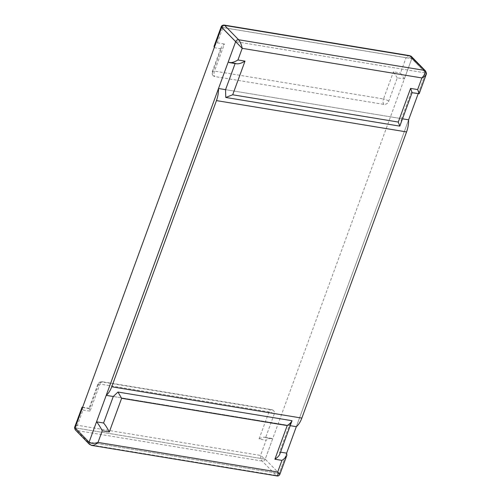 <?xml version="1.0" encoding="UTF-8"?>
<svg xmlns="http://www.w3.org/2000/svg" width="501" height="501" viewBox="0 0 501 501"><rect width="100%" height="100%" fill="white"/><g stroke="black" fill="none" stroke-linecap="round" stroke-linejoin="round"><path stroke-width="0.38" stroke-dasharray="2.5 1.88" d="M214.215 47.676L221.267 48.835L212.687 72.288A4.114 3.319 135.7 0 0 213.238 75.739A4.114 3.319 135.7 0 0 214.835 76.547L383.847 104.39A4.114 3.319 135.7 0 0 388.695 101.283L397.274 77.837L404.326 78.995L411.772 58.648L221.661 27.323L411.772 58.648L425.762 72.983L235.652 41.658L425.762 72.983L418.316 93.33L412.116 92.572M404.326 78.995L400.481 73.002L406.06 57.753C408.597 57.346 410.501 57.646 411.772 58.648L265.204 459.173L75.094 427.854L265.204 459.173L279.189 473.508L286.635 453.154L279.189 473.508A2.524 2.035 -44.3 0 1 276.214 475.411L277.122 475.95M296.329 426.67L408.622 119.814L296.329 426.67M418.178 93.7L425.762 72.983A2.524 2.035 135.7 0 0 425.424 70.866M279.915 474.259L279.189 473.508L89.078 442.183L279.189 473.508L265.204 459.173L272.65 438.826L271.749 438.413C270.189 438.25 268.311 438.845 266.112 440.191L260.533 455.44C260.633 457.908 261.203 459.793 262.23 461.083L276.214 475.411L90.399 444.8A2.524 2.035 -44.3 0 1 89.422 444.306M411.265 92.165L401.57 118.656L225.563 89.66L402.516 118.812M290.223 425.662L113.27 396.51L289.277 425.512L279.583 451.996L279.821 454.088M81.964 407.232L82.991 410.025L77.411 425.268C75.876 427.472 75.545 429.207 76.409 430.465L262.23 461.083A2.524 2.035 135.7 0 0 265.204 459.173L260.533 455.44L77.411 425.268L74.781 426.871M82.54 407.501L89.591 408.666L98.171 385.213A4.114 3.319 -44.3 0 1 103.018 382.106L272.03 409.956A4.114 3.319 -44.3 0 1 273.627 410.764A4.114 3.319 -44.3 0 1 274.179 414.214L265.599 437.661L272.65 438.826M89.591 408.666L89.015 408.39L90.042 411.183L99.975 384.054L268.987 411.897A4.114 1.24 -159.9 0 1 274.179 414.214M280.529 452.152L279.583 451.996M289.277 425.512L291.745 421.504M91.376 445.345L76.409 430.465A2.524 2.035 135.7 0 1 75.432 429.971M265.599 437.661L264.697 437.248C263.138 437.091 261.259 437.68 259.055 439.033L266.112 440.191M409.818 55.667L409.68 55.642C408.509 55.548 407.3 56.25 406.06 57.753L222.945 27.586C222.976 25.952 223.321 25.106 223.972 25.05M214.059 46.274L217.365 42.829L222.945 27.586L221.217 26.703M221.267 48.835L221.11 47.432L224.417 43.994L214.484 71.123A4.114 2.085 -80.6 0 0 214.835 76.547M411.434 56.532A2.524 2.035 -44.3 0 1 411.772 58.648L425.762 72.983L426.176 74.574M228.205 62.011L235.257 63.17L235.119 63.539M401.57 118.656L400.193 125.156M235.257 63.17L236.597 63.784M418.316 93.33L418.999 93.837M397.274 77.837L393.429 71.837L400.481 73.002M272.03 409.956A4.114 2.085 -80.6 0 0 271.354 409.58A4.114 2.085 -80.6 0 0 268.987 411.897L259.055 439.033M82.991 410.025L90.042 411.183M98.171 385.213A4.114 1.24 -159.9 0 1 97.808 384.38A4.114 1.24 -159.9 0 1 99.975 384.054A4.114 2.085 99.4 0 1 102.336 381.731A4.114 2.085 99.4 0 1 103.018 382.106M383.847 104.39A4.114 2.085 99.4 0 1 383.503 98.973A4.114 1.24 -159.9 0 1 388.695 101.283M217.365 42.829L224.417 43.994M212.687 72.288A4.114 1.24 -159.9 0 1 212.324 71.449A4.114 1.24 -159.9 0 1 214.484 71.123L383.503 98.973L393.429 71.837M273.627 410.764A4.114 4.114 0 0 0 271.354 409.58L102.336 381.731A4.114 4.114 0 0 0 97.808 384.38L89.015 408.39M89.134 408.328L82.627 407.257M271.749 438.413L264.697 437.248M213.238 75.739A4.114 4.114 0 0 1 212.324 71.449L221.11 47.432"/><path stroke-width="0.75" d="M223.972 25.05L224.636 25.419A2.524 2.035 -44.3 0 0 221.661 27.323L235.652 41.658L89.078 442.183L75.094 427.854L221.661 27.323L214.215 47.676L214.059 46.274L221.217 26.71L235.652 41.658L228.205 62.011L229.546 62.625C231.869 62.863 234.675 61.98 237.956 59.97L242.208 48.34L235.652 41.658A2.524 2.035 135.7 0 1 238.626 39.754L424.441 70.365C425.668 72.238 424.823 74.768 421.898 77.943C424.165 77.06 425.574 75.995 426.119 74.749L426.176 74.574M280.529 452.152L286.635 453.154L296.329 426.67A18.036 9.162 -80.6 0 0 301.84 418.097L406.562 131.926A18.036 9.162 -80.6 0 0 408.622 119.814L418.178 93.7M82.627 407.257L82.083 407.163L82.54 407.501L75.094 427.854A2.524 2.035 135.7 0 0 75.426 429.964C74.574 428.587 74.373 427.528 74.812 426.789L75.094 427.854L89.078 442.183L96.524 421.836L103.575 423.001L113.27 396.51L106.218 395.352L218.511 88.495L225.563 89.66L235.119 63.539M402.516 118.812L408.622 119.814M296.329 426.67L290.223 425.662M218.511 88.495A18.036 9.162 99.4 0 1 216.451 100.607L111.729 386.778A18.036 9.162 99.4 0 1 106.218 395.352M82.083 407.163L74.806 426.796M286.635 453.154L286.873 455.252C286.171 456.962 284.53 458.678 281.944 460.381L274.892 459.217C277.479 457.513 279.12 455.804 279.821 454.088L292.02 420.715L117.954 392.039L113.27 396.51M117.954 392.039L121.624 398.295L287.205 425.574C289.628 423.984 291.231 422.362 292.02 420.715M103.575 423.001C105.304 424.954 107.214 427.935 109.312 431.943L102.26 430.779L98.002 442.408C95.691 444.562 93.562 445.558 91.627 445.395L91.376 445.345M286.873 455.252L279.915 474.259L277.692 472.011L98.002 442.408C93.975 443.686 91 443.617 89.078 442.183A2.524 2.035 -44.3 0 0 89.416 444.306A2.524 2.035 -44.3 0 1 89.416 444.306L75.432 429.971A2.524 2.035 135.7 0 1 75.426 429.964M281.944 460.381L277.692 472.011C278.105 474.629 277.886 475.937 277.034 475.944L91.602 445.395M96.524 421.836C98.252 423.79 100.162 426.771 102.26 430.779M426.113 74.743C426.689 74.01 426.464 72.714 425.424 70.866L425.424 70.866A2.524 2.035 135.7 0 0 424.441 70.365L409.693 55.642L224.047 25.056C222.444 25.207 221.505 25.751 221.217 26.71M412.072 92.698L419.168 93.737L417.64 89.573L410.588 88.408L412.116 92.572L399.823 126.139L225.757 97.457L225.563 89.66M225.757 97.457L232.696 94.777L245.008 61.128L237.956 59.97M229.546 62.625L236.597 63.784C238.921 64.028 241.726 63.139 245.008 61.128M399.823 126.139L398.276 122.056L232.696 94.777M417.64 89.573L421.898 77.943L242.208 48.34C241.419 44.551 240.223 41.689 238.626 39.754L224.636 25.419L410.457 56.031A2.524 2.035 -44.3 0 1 411.434 56.525A2.524 2.035 -44.3 0 1 411.434 56.532L425.424 70.866M111.729 386.778L301.84 418.097M406.562 131.926L216.451 100.607M274.892 459.217L287.205 425.574M121.624 398.295L109.312 431.943M410.588 88.408L398.276 122.056M89.422 444.306L91.627 445.389M279.915 474.259C279.163 475.637 278.205 476.194 277.028 475.937M409.68 55.642L411.434 56.525M419.168 93.737L426.126 74.724"/></g></svg>
